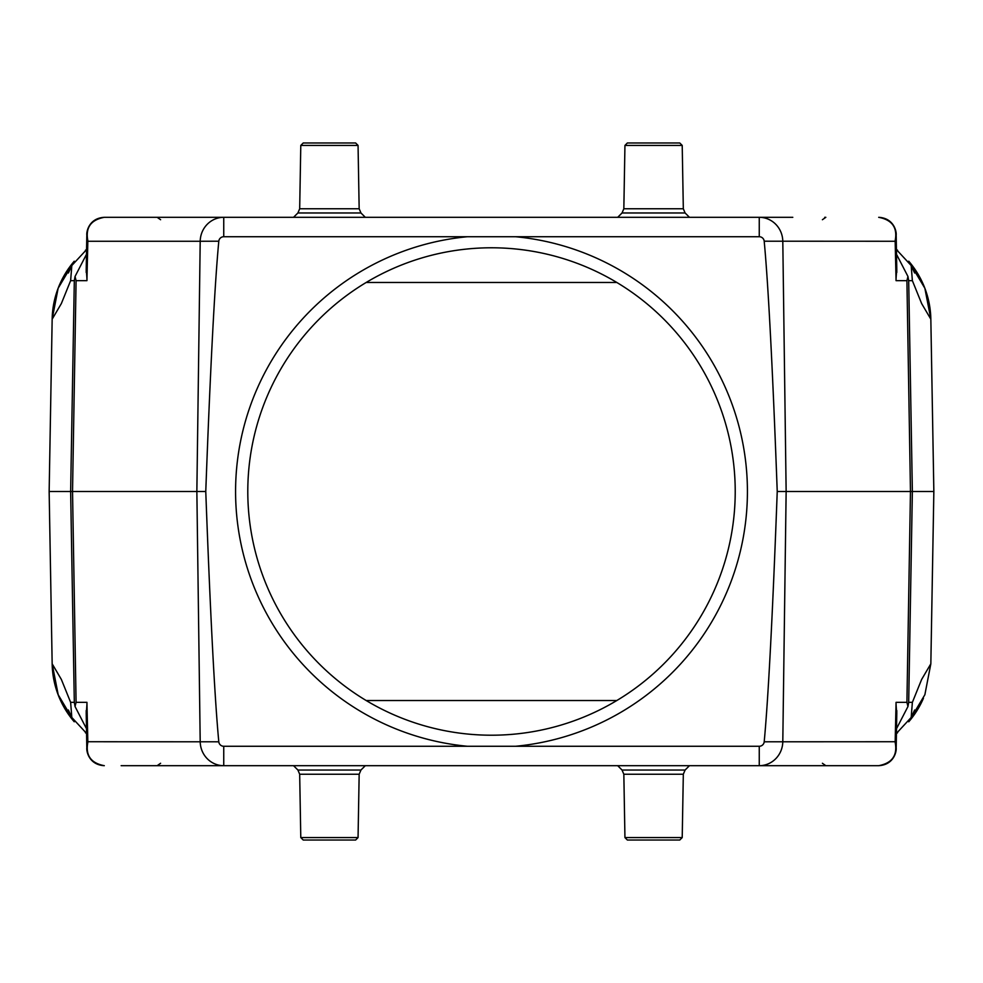 <?xml version="1.0" encoding="UTF-8"?>
<svg xmlns="http://www.w3.org/2000/svg" width="983" height="983" viewBox="0 0 983 983"><rect width="100%" height="100%" fill="white"/><g stroke="black" fill="none" stroke-linecap="round" stroke-linejoin="round"><path stroke-width="1.47" d="M515.547 236.731L759.257 236.731A4.964 4.964 0 0 1 764.196 241.204A1396.597 24.366 89.2 0 1 777.234 491.5A1396.597 24.366 90.8 0 1 764.196 741.796A4.964 4.964 0 0 1 759.257 746.269L515.547 746.269A255.899 255.899 0 0 0 515.547 236.731L223.743 236.731A4.964 4.964 0 0 0 218.804 241.204A1396.597 24.366 90.8 0 0 205.766 491.5A1396.597 24.366 89.2 0 0 218.804 741.796A4.964 4.964 0 0 0 223.743 746.269L515.547 746.269M759.257 746.269L759.257 765.683L878.704 765.683L121.142 765.683M87.843 742.276C85.312 755.313 90.792 763.115 104.296 765.683C88.998 764.811 86.381 751.319 86.811 747.965L87.831 741.735L218.804 741.796M764.196 741.796L895.169 741.735L896.066 702.341L906.916 702.341L907.96 706.519L908.685 702.341L912.371 702.341L921.661 679.4L930.84 663.82L933.85 491.5L786.142 491.5L782.8 741.735A24.366 23.543 -90 0 1 759.257 765.683L825.831 765.683L822.402 763.275M223.743 746.269L223.743 765.683A24.366 23.543 90 0 1 200.2 741.735L196.858 491.5L205.766 491.5M777.234 491.5L786.142 491.5L782.8 241.265A24.366 23.543 -90 0 0 759.257 217.317L792.802 217.317M158.288 217.317L104.296 217.317C90.805 219.873 85.324 227.675 87.843 240.724L86.934 280.659L76.084 280.659L72.533 491.5L196.858 491.5L200.2 241.265L218.804 241.204M764.196 241.204L895.169 241.265L896.066 280.659L906.916 280.659L910.467 491.5L906.916 702.341M87.843 240.921L86.811 235.035C86.381 231.681 88.998 218.189 104.296 217.317L759.257 217.317L759.257 236.731M190.198 217.317L223.743 217.317L223.743 236.731M822.402 219.725L825.831 217.317L824.712 217.317M190.198 765.683L157.169 765.683L160.598 763.275M76.084 280.659L75.04 276.481L74.315 280.659L70.629 280.659L61.339 303.6L52.16 319.18L49.15 491.5L52.16 663.82L61.339 679.4L70.629 702.341L74.315 702.341L75.04 706.519L76.084 702.341L86.934 702.341L87.831 741.735M76.084 702.341L72.533 491.5L49.15 491.5M933.85 491.5L930.84 319.18L921.661 303.6L912.371 280.659L908.685 280.659L907.96 276.481L906.916 280.659M52.16 663.82A91.272 91.272 0 0 0 74.253 721.78A91.272 91.272 0 0 1 52.16 663.82L58.206 694.76L74.216 721.719M68.392 710.009L71.82 717.467L70.629 702.341M86.565 249.375A91.272 91.272 0 0 0 85.41 250.309A91.272 91.272 0 0 1 86.565 249.375L85.447 250.284M74.241 261.232L58.132 288.265L52.16 319.18A91.272 91.272 0 0 1 74.253 261.22A91.272 91.272 0 0 0 52.16 319.18M70.629 280.659L71.82 265.533L68.392 272.991M930.84 319.18A91.272 91.272 0 0 0 908.747 261.22A91.272 91.272 0 0 1 930.84 319.18L924.868 288.265L908.759 261.232M897.553 250.284L896.435 249.375A91.272 91.272 0 0 1 897.59 250.309A91.272 91.272 0 0 0 896.435 249.375M914.608 272.991L911.18 265.533L912.371 280.659M896.435 733.625A91.272 91.272 0 0 0 897.59 732.691A91.272 91.272 0 0 1 896.435 733.625L897.553 732.716M908.759 721.768L924.868 694.735L930.84 663.82M912.371 702.341L911.18 717.467L914.608 710.009M366.168 282.477L616.832 282.477A243.723 243.723 0 0 0 366.168 282.477M366.168 700.523L616.832 700.523M908.747 721.78A91.272 91.272 0 0 0 923.442 698.262A91.272 91.272 0 0 1 908.747 721.78M85.41 732.691A91.272 91.272 0 0 0 86.565 733.625A91.272 91.272 0 0 1 85.41 732.691M86.971 703.988L86.234 714.567M896.766 714.567L896.029 704M895.157 742.079L896.189 747.965C896.619 751.319 894.002 764.811 878.704 765.683C892.195 763.127 897.676 755.325 895.157 742.276L895.169 741.735M895.157 240.724C897.688 227.687 892.208 219.885 878.704 217.317C894.002 218.189 896.619 231.681 896.189 235.035L895.169 241.265M896.029 279.012L896.766 268.433M86.234 268.433L86.971 279M896.729 265.901L896.041 279.283M907.96 276.481L896.521 254.327M896.041 703.693L896.729 717.099M896.521 728.673L907.96 706.519M86.271 717.099L86.959 703.717M75.04 706.519L86.479 728.673M86.959 279.307L86.271 265.901M86.479 254.327L75.04 276.481M682.214 837.577L679.769 840.023L627.375 840.023L624.942 837.577L623.836 774.235L683.32 774.235L682.214 837.577L624.942 837.577M358.058 837.577L355.625 840.023L303.231 840.023L300.786 837.577L299.68 774.235L359.164 774.235L358.058 837.577L300.786 837.577M624.942 145.423L627.375 142.977L679.769 142.977L682.214 145.423L683.32 208.765L623.836 208.765L624.942 145.423L682.214 145.423M300.786 145.423L303.231 142.977L355.625 142.977L358.058 145.423L359.164 208.765L299.68 208.765L300.786 145.423L358.058 145.423M467.453 746.269A255.899 255.899 0 0 1 467.453 236.731M342.6 684.438A243.723 243.723 0 0 0 735.223 491.5A243.723 243.723 0 0 0 384.009 272.77A243.723 243.723 0 0 0 342.6 684.438M223.743 217.317A24.366 23.543 90 0 0 200.2 241.265L87.831 241.265M74.315 280.659L70.641 491.5L74.315 702.341M908.685 280.659L912.359 491.5L908.685 702.341M617.693 765.683L622.042 770.033L685.102 770.033L689.452 765.683M293.548 765.683L297.898 770.033L360.958 770.033L365.307 765.683M689.452 217.317L685.102 212.967L622.042 212.967L617.693 217.317M365.307 217.317L360.958 212.967L297.898 212.967L293.548 217.317M160.598 219.725L157.169 217.317M86.811 747.412L86.197 712.847M896.189 747.375L896.803 712.847M896.189 235.588L896.803 270.153M86.811 235.625L86.197 270.153M911.18 717.467L896.435 733.392M71.82 717.467L86.565 733.392M71.82 265.533L86.565 249.608M911.18 265.533L896.435 249.608M86.209 272.463L86.221 269.182M896.779 269.182L896.791 272.463M896.791 710.537L896.779 713.818M86.221 713.818L86.209 710.537M685.102 770.033L683.32 774.235M622.042 770.033L623.836 774.235M360.958 770.033L359.164 774.235M297.898 770.033L299.68 774.235M622.042 212.967L623.836 208.765M685.102 212.967L683.32 208.765M297.898 212.967L299.68 208.765M360.958 212.967L359.164 208.765"/></g></svg>

